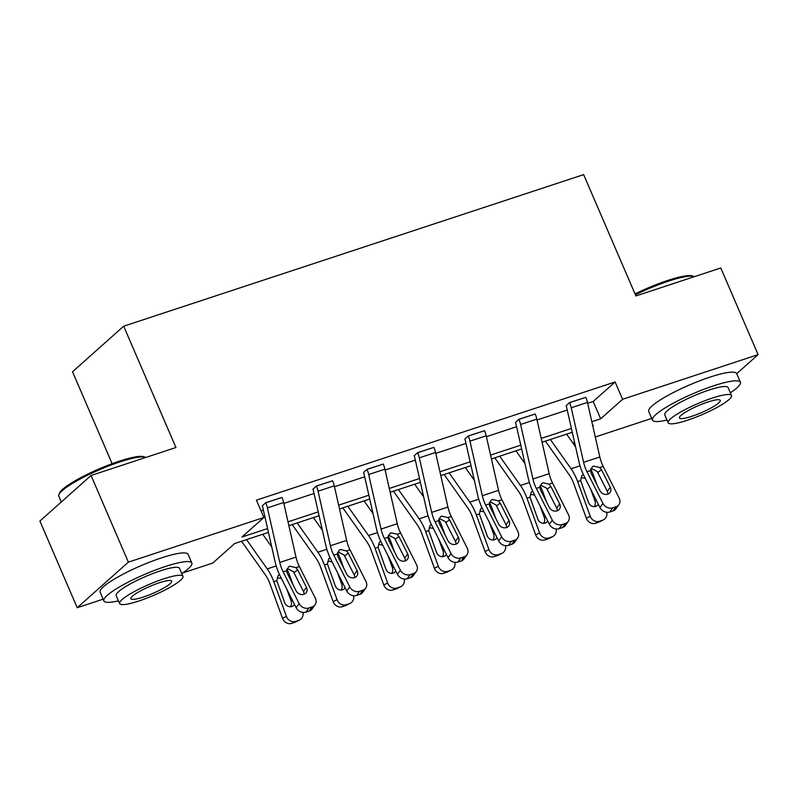 <?xml version="1.0" encoding="UTF-8"?>
<svg xmlns="http://www.w3.org/2000/svg" width="798" height="798" viewBox="0 0 798 798"><rect width="100%" height="100%" fill="white"/><g stroke="black" fill="none" stroke-linecap="round" stroke-linejoin="round"><path stroke-width="1.2" d="M112.119 463.678L72.538 371.768L123.69 326.192L583.647 174.622L635.896 295.948L720.784 267.978L758.1 354.631L736.724 373.673M651.707 418.401L595.298 436.995M574.869 443.728L573.652 444.127M566.789 434.092L567.169 434.96M268.447 532.406L234.652 543.538L212.747 563.059L182.662 572.974M103.122 599.178L77.216 607.717L128.368 562.151L263.899 517.493L241.984 537.014L267.579 528.575M128.368 562.151L91.052 475.488L39.9 521.054L77.216 607.717M356.576 595.438A7.661 6.494 -144.4 0 1 346.781 591.009L330.811 559.308A28.728 12.977 -108.2 0 1 325.764 545.194L313.405 490.64A3.83 1.736 71.8 0 0 312.936 489.184L316.357 486.032L332.616 480.755A13.406 6.055 71.8 0 1 334.282 485.852L346.641 540.406A19.152 8.658 -108.2 0 0 350.003 549.812L365.973 581.513A7.661 6.494 35.6 0 1 365.713 588.116A7.661 6.494 35.6 0 1 362.781 590.221L359.539 591.298L356.576 595.438L359.828 594.37L362.781 590.221M457.853 562.061A7.661 6.494 -144.4 0 1 448.057 557.632L432.087 525.932A28.728 12.977 -108.2 0 1 427.04 511.817L414.681 457.264A3.83 1.736 71.8 0 0 414.212 455.808L417.633 452.666L433.893 447.379A13.406 6.055 71.8 0 1 435.558 452.476L447.917 507.039A19.152 8.658 -108.2 0 0 451.279 516.436L467.249 548.146A7.661 6.494 35.6 0 1 466.98 554.74A7.661 6.494 35.6 0 1 464.057 556.854L460.815 557.922L457.853 562.061L461.104 560.994L464.057 556.854M559.129 528.685A7.661 6.494 -144.4 0 1 549.333 524.256L533.363 492.556A28.728 12.977 -108.2 0 1 528.316 478.451L515.957 423.898A3.83 1.736 71.8 0 0 515.488 422.441L518.909 419.289L535.169 414.012A13.406 6.055 71.8 0 1 536.835 419.11L549.194 473.663A19.152 8.658 -108.2 0 0 552.555 483.069L568.515 514.77A7.661 6.494 35.6 0 1 568.256 521.363A7.661 6.494 35.6 0 1 565.333 523.478L562.091 524.545L559.129 528.685L562.371 527.618L565.333 523.478M261.066 510.929L263.41 510.161M283.839 503.428L314.043 493.473M334.482 486.74L364.686 476.785M385.115 470.052L415.319 460.097M435.758 453.364L465.962 443.409M486.391 436.676L516.595 426.721M537.034 419.987L567.238 410.032M587.667 403.299L593.203 401.484L615.118 381.963L256.427 500.156L263.899 517.493M609.772 511.997A7.661 6.494 -144.4 0 1 599.966 507.568L583.996 475.867A28.728 12.977 -108.2 0 1 578.959 461.763L566.6 407.209A3.83 1.736 71.8 0 0 566.121 405.753L569.553 402.601L585.812 397.324A13.406 6.055 71.8 0 1 587.468 402.421L599.827 456.975A19.152 8.658 -108.2 0 0 603.188 466.381L619.158 498.082A7.661 6.494 35.6 0 1 618.899 504.675A7.661 6.494 35.6 0 1 615.976 506.79L612.724 507.857L609.772 511.997L613.014 510.929L615.976 506.79M508.496 545.373A7.661 6.494 -144.4 0 1 498.69 540.944L482.72 509.244A28.728 12.977 -108.2 0 1 477.683 495.129L465.324 440.576A3.83 1.736 71.8 0 0 464.845 439.119L468.276 435.977L484.536 430.701A13.406 6.055 71.8 0 1 486.191 435.798L498.551 490.351A19.152 8.658 -108.2 0 0 501.912 499.757L517.882 531.458A7.661 6.494 35.6 0 1 517.623 538.052A7.661 6.494 35.6 0 1 514.7 540.166L511.448 541.234L508.496 545.373L511.737 544.306L514.7 540.166M407.219 578.75A7.661 6.494 -144.4 0 1 397.414 574.321L381.444 542.62A28.728 12.977 -108.2 0 1 376.407 528.505L364.048 473.952A3.83 1.736 71.8 0 0 363.569 472.496L367 469.354L383.259 464.067A13.406 6.055 71.8 0 1 384.915 469.164L397.274 523.717A19.152 8.658 -108.2 0 0 400.636 533.124L416.606 564.834A7.661 6.494 35.6 0 1 416.347 571.428A7.661 6.494 35.6 0 1 413.424 573.543L410.172 574.61L407.219 578.75L410.461 577.682L413.424 573.543M305.943 612.126A7.661 6.494 -144.4 0 1 296.138 607.697L280.168 575.986A28.728 12.977 -108.2 0 1 275.13 561.882L262.771 507.329A3.83 1.736 71.8 0 0 262.293 505.872L265.724 502.72L281.983 497.443A13.406 6.055 71.8 0 1 283.639 502.541L295.998 557.094A19.152 8.658 -108.2 0 0 299.36 566.5L315.33 598.201A7.661 6.494 35.6 0 1 315.07 604.804A7.661 6.494 35.6 0 1 312.148 606.909L308.906 607.986L305.943 612.126L309.185 611.049L312.148 606.909M91.052 475.488L175.939 447.518L123.69 326.192M615.118 381.963L622.58 399.289L758.1 354.631M592.774 425.843L593.343 425.334L592.705 425.543M572.276 432.277L542.071 442.232M521.643 448.965L491.428 458.92M471 465.653L440.795 475.608M420.366 482.341L390.152 492.296M369.723 499.029L339.519 508.984M319.09 515.717L288.876 525.673M573.104 443.359L574.51 442.112M591.837 421.723L600.665 418.81L622.58 399.289M288.018 521.842L318.222 511.887M338.651 505.154L368.856 495.199M389.284 488.466L419.499 478.511M439.927 471.778L470.132 461.823M490.561 455.089L520.775 445.144M541.204 438.411L571.408 428.456M593.203 401.484L600.665 418.81M569.553 402.601L569.582 402.671A13.406 6.055 71.8 0 1 571.238 407.768L583.597 462.321A19.152 8.658 -108.2 0 0 586.959 471.728L602.929 503.428A7.661 6.494 35.6 0 0 612.724 507.857M607.956 494.112A6.125 5.197 35.6 0 0 607.318 491.359L597.213 471.508L591.308 468.486M618.899 504.675L615.936 508.815A7.661 6.494 -144.4 0 1 613.014 510.929M599.697 467.528L601.502 469.783L610.28 487.219A6.125 5.197 -144.4 0 1 610.071 492.496A6.125 5.197 -144.4 0 1 607.737 494.191A6.125 5.197 -144.4 0 1 599.897 490.64L591.109 473.204L590.46 470.571L592.395 466.76L593.732 466.072L599.697 467.528L603.188 466.381M545.393 441.134L569.363 475.01A19.152 8.658 71.8 0 1 573.722 483.528L586.34 518.211L590.241 516.236A7.661 6.823 63.2 0 0 599.348 521.284L595.448 523.259A7.661 6.823 -116.8 0 1 586.34 518.211M550.361 439.499L571.079 468.775A28.728 12.977 71.8 0 1 577.612 481.553L590.241 516.236M566.59 434.152L575.577 446.85M590.71 469.044A28.728 12.977 71.8 0 1 593.842 476.207L597.024 484.955M598.34 504.346A6.125 5.456 -116.8 0 1 596.405 506.102A6.125 5.456 -116.8 0 1 595.737 506.381A6.125 5.456 -116.8 0 1 588.445 502.341L580.625 480.566L581.862 475.548L582.869 474.74M602.59 520.216A7.661 6.823 63.2 0 0 603.428 519.867L599.537 521.832A7.661 6.823 -116.8 0 1 598.69 522.181L602.59 520.216L599.348 521.284M603.428 519.867A7.661 6.823 63.2 0 0 606.849 512.306M598.69 522.181L595.448 523.259M594.231 506.63A6.125 5.456 63.2 0 0 594.939 500.885L596.266 500.216M590.62 489.014L594.939 500.885M585.263 478.381L581.153 477.633M635.038 293.953A46.743 8.02 -23.3 0 1 667.766 280.437A46.743 8.02 -23.3 0 1 692.614 275.978L694.09 276.537A47.89 8.219 156.7 0 0 668.624 281.105A47.89 8.219 156.7 0 0 635.408 294.811M730.35 392.786A47.89 8.219 156.7 0 0 740.414 382.242A47.89 8.219 156.7 0 0 713.711 385.793A47.89 8.219 156.7 0 0 652.445 420.127A47.89 8.219 156.7 0 0 667.018 420.057M740.414 382.242L736.674 373.574A47.89 8.219 156.7 0 0 709.981 377.125A47.89 8.219 156.7 0 0 648.714 411.459L652.445 420.127M668.195 422.8L664.764 414.82A34.484 5.915 -23.3 0 1 708.873 390.102A34.484 5.915 -23.3 0 1 728.095 387.549L731.527 395.519A34.484 5.915 156.7 0 0 712.305 398.072A34.484 5.915 156.7 0 0 668.195 422.8A34.484 5.915 156.7 0 0 687.417 420.247A34.484 5.915 156.7 0 0 731.527 395.519M707.876 402.012A22.224 3.81 156.7 0 0 679.457 417.943A22.224 3.81 156.7 0 0 691.846 416.297A22.224 3.81 156.7 0 0 720.265 400.367A22.224 3.81 156.7 0 0 707.876 402.012M58.892 494.61L59.501 493.154A46.743 8.02 -23.3 0 1 119.181 461.214A46.743 8.02 -23.3 0 1 144.039 456.755L145.505 457.314A47.89 8.219 156.7 0 0 120.049 461.882A47.89 8.219 156.7 0 0 58.892 494.61A47.89 8.219 156.7 0 0 58.783 496.216L61.276 502.012M181.774 573.562A47.89 8.219 156.7 0 0 191.829 563.019A47.89 8.219 156.7 0 0 165.136 566.57A47.89 8.219 156.7 0 0 103.87 600.904A47.89 8.219 156.7 0 0 118.443 600.834M191.829 563.019L188.099 554.351A47.89 8.219 156.7 0 0 161.396 557.902A47.89 8.219 156.7 0 0 100.139 592.236L103.87 600.904M119.62 603.567L116.179 595.597A34.484 5.915 -23.3 0 1 160.288 570.879A34.484 5.915 -23.3 0 1 179.52 568.326L182.951 576.296A34.484 5.915 156.7 0 0 163.73 578.849A34.484 5.915 156.7 0 0 119.62 603.567A34.484 5.915 156.7 0 0 138.842 601.014A34.484 5.915 156.7 0 0 182.951 576.296M159.301 582.789A22.224 3.81 156.7 0 0 130.872 598.719A22.224 3.81 156.7 0 0 143.261 597.074A22.224 3.81 156.7 0 0 171.69 581.144A22.224 3.81 156.7 0 0 159.301 582.789M518.909 419.289L518.939 419.359A13.406 6.055 71.8 0 1 520.595 424.456L532.964 479.009A19.152 8.658 -108.2 0 0 536.326 488.416L552.286 520.116A7.661 6.494 35.6 0 0 562.091 524.545M557.313 510.8A6.125 5.197 35.6 0 0 556.685 508.047L546.58 488.196L540.675 485.174M568.256 521.363L565.303 525.503A7.661 6.494 -144.4 0 1 562.371 527.618M549.054 484.216L550.859 486.471L559.647 503.907A6.125 5.197 -144.4 0 1 559.438 509.184A6.125 5.197 -144.4 0 1 557.094 510.87A6.125 5.197 -144.4 0 1 549.253 507.329L540.475 489.892L539.817 487.259L541.752 483.448L543.089 482.76L549.054 484.216L552.555 483.069M468.276 435.977L468.306 436.047A13.406 6.055 71.8 0 1 469.962 441.144L482.321 495.698A19.152 8.658 -108.2 0 0 485.683 505.104L501.653 536.805A7.661 6.494 35.6 0 0 511.448 541.234M506.68 527.488A6.125 5.197 35.6 0 0 506.042 524.735L495.937 504.885L490.032 501.862M517.623 538.052L514.66 542.191A7.661 6.494 -144.4 0 1 511.737 544.306M498.421 500.905L500.226 503.159L509.004 520.595A6.125 5.197 -144.4 0 1 508.795 525.872A6.125 5.197 -144.4 0 1 506.461 527.558A6.125 5.197 -144.4 0 1 498.62 524.017L489.832 506.58L489.184 503.947L491.119 500.137L492.456 499.448L498.421 500.905L501.912 499.757M494.76 457.823L518.72 491.688A19.152 8.658 71.8 0 1 523.079 500.206L535.697 534.889L539.598 532.924A7.661 6.823 63.2 0 0 548.705 537.972L544.815 539.937A7.661 6.823 -116.8 0 1 535.697 534.889M499.728 456.187L520.436 485.463A28.728 12.977 71.8 0 1 526.979 498.241L539.598 532.924M515.957 450.84L524.944 463.538M540.066 485.733A28.728 12.977 71.8 0 1 543.209 492.895L546.391 501.633M547.707 521.034A6.125 5.456 -116.8 0 1 545.772 522.79A6.125 5.456 -116.8 0 1 545.094 523.069A6.125 5.456 -116.8 0 1 537.812 519.029L529.992 497.254L531.229 492.236L532.236 491.428M551.957 536.904A7.661 6.823 63.2 0 0 552.795 536.555L548.894 538.52A7.661 6.823 -116.8 0 1 548.056 538.869L551.957 536.904L548.705 537.972M552.795 536.555A7.661 6.823 63.2 0 0 556.206 528.994M548.056 538.869L544.815 539.937M543.588 523.318A6.125 5.456 63.2 0 0 544.306 517.573L545.623 516.905M539.987 505.703L544.306 517.573M534.63 495.069L530.52 494.321M444.117 474.511L468.087 508.376A19.152 8.658 71.8 0 1 472.446 516.895L485.064 551.578L488.965 549.613A7.661 6.823 63.2 0 0 498.072 554.66L494.171 556.625A7.661 6.823 -116.8 0 1 485.064 551.578M449.084 472.875L469.803 502.151A28.728 12.977 71.8 0 1 476.336 514.929L488.965 549.613M465.314 467.528L474.301 480.226M489.433 502.421A28.728 12.977 71.8 0 1 492.566 509.583L495.748 518.321M497.064 537.722A6.125 5.456 -116.8 0 1 495.129 539.478A6.125 5.456 -116.8 0 1 494.461 539.747A6.125 5.456 -116.8 0 1 487.179 535.717L479.349 513.942L480.586 508.925L481.593 508.117M501.314 553.593A7.661 6.823 63.2 0 0 502.151 553.243L498.261 555.209A7.661 6.823 -116.8 0 1 497.413 555.558L501.314 553.593L498.072 554.66M502.151 553.243A7.661 6.823 63.2 0 0 505.573 545.682M497.413 555.558L494.171 556.625M492.955 539.997A6.125 5.456 63.2 0 0 493.663 534.261L494.989 533.593M489.344 522.391L493.663 534.261M483.987 511.757L479.877 511.009M417.633 452.666L417.663 452.735A13.406 6.055 71.8 0 1 419.329 457.833L431.688 512.386A19.152 8.658 -108.2 0 0 435.05 521.792L451.01 553.493A7.661 6.494 35.6 0 0 460.815 557.922M456.037 544.166A6.125 5.197 35.6 0 0 455.409 541.423L445.304 521.573L439.399 518.55M466.98 554.74L464.027 558.879A7.661 6.494 -144.4 0 1 461.104 560.994M447.778 517.593L449.583 519.847L458.371 537.283A6.125 5.197 -144.4 0 1 458.162 542.56A6.125 5.197 -144.4 0 1 455.818 544.246A6.125 5.197 -144.4 0 1 447.977 540.705L439.199 523.269L438.541 520.635L440.476 516.825L441.813 516.136L447.778 517.593L451.279 516.436M393.484 491.199L417.444 525.064A19.152 8.658 71.8 0 1 421.803 533.583L434.431 568.266L438.321 566.301A7.661 6.823 63.2 0 0 447.429 571.348L443.538 573.313A7.661 6.823 -116.8 0 1 434.431 568.266M398.451 489.563L419.159 518.84A28.728 12.977 71.8 0 1 425.703 531.618L438.321 566.301M414.681 484.216L423.668 496.915M438.79 519.109A28.728 12.977 71.8 0 1 441.932 526.271L445.114 535.009M446.431 554.41A6.125 5.456 -116.8 0 1 444.496 556.156A6.125 5.456 -116.8 0 1 443.818 556.435A6.125 5.456 -116.8 0 1 436.536 552.406L428.716 530.62L429.952 525.613L430.96 524.795M450.68 570.281A7.661 6.823 63.2 0 0 451.518 569.932L447.618 571.897A7.661 6.823 -116.8 0 1 446.78 572.246L450.68 570.281L447.429 571.348M451.518 569.932A7.661 6.823 63.2 0 0 454.93 562.361M446.78 572.246L443.538 573.313M442.311 556.685A6.125 5.456 63.2 0 0 443.03 550.949L444.346 550.281M438.71 539.079L443.03 550.949M433.354 528.446L429.244 527.697M367 469.354L367.03 469.424A13.406 6.055 71.8 0 1 368.686 474.521L381.045 529.074A19.152 8.658 -108.2 0 0 384.407 538.48L400.377 570.181A7.661 6.494 35.6 0 0 410.172 574.61M405.404 560.854A6.125 5.197 35.6 0 0 404.766 558.111L394.661 538.261L388.756 535.239M416.347 571.428L413.384 575.567A7.661 6.494 -144.4 0 1 410.461 577.682M397.145 534.281L398.95 536.535L407.728 553.972A6.125 5.197 -144.4 0 1 407.519 559.248A6.125 5.197 -144.4 0 1 405.185 560.934A6.125 5.197 -144.4 0 1 397.344 557.393L388.556 539.957L387.908 537.323L389.843 533.513L391.18 532.825L397.145 534.281L400.636 533.124M342.851 507.887L366.811 541.752A19.152 8.658 71.8 0 1 371.17 550.271L383.788 584.954L387.688 582.989A7.661 6.823 63.2 0 0 396.796 588.036L392.895 590.001A7.661 6.823 -116.8 0 1 383.788 584.954M347.808 506.251L368.526 535.528A28.728 12.977 71.8 0 1 375.06 548.306L387.688 582.989M364.038 500.905L373.025 513.603M388.157 535.797A28.728 12.977 71.8 0 1 391.289 542.959L394.471 551.697M395.788 571.099A6.125 5.456 -116.8 0 1 393.853 572.844A6.125 5.456 -116.8 0 1 393.185 573.124A6.125 5.456 -116.8 0 1 385.903 569.084L378.072 547.308L379.309 542.301L380.317 541.483M400.037 586.969A7.661 6.823 63.2 0 0 400.875 586.62L396.985 588.585A7.661 6.823 -116.8 0 1 396.137 588.934L400.037 586.969L396.796 588.036M400.875 586.62A7.661 6.823 63.2 0 0 404.297 579.049M396.137 588.934L392.895 590.001M391.678 573.373A6.125 5.456 63.2 0 0 392.387 567.637L393.713 566.969M388.067 555.767L392.387 567.637M382.711 545.134L378.601 544.386M316.357 486.032L316.387 486.102A13.406 6.055 71.8 0 1 318.053 491.199L330.412 545.752A19.152 8.658 -108.2 0 0 333.773 555.159L349.733 586.869A7.661 6.494 35.6 0 0 359.539 591.298M354.761 577.543A6.125 5.197 35.6 0 0 354.132 574.799L344.028 554.949L338.123 551.927M365.713 588.116L362.751 592.256A7.661 6.494 -144.4 0 1 359.828 594.37M346.502 550.969L348.307 553.214L357.095 570.66A6.125 5.197 -144.4 0 1 356.886 575.937A6.125 5.197 -144.4 0 1 354.541 577.622A6.125 5.197 -144.4 0 1 346.701 574.081L337.923 556.645L337.265 554.011L339.2 550.201L340.537 549.513L346.502 550.969L350.003 549.812M292.208 524.575L316.168 558.44A19.152 8.658 71.8 0 1 320.527 566.959L333.155 601.642L337.045 599.677A7.661 6.823 63.2 0 0 346.152 604.724L342.262 606.689A7.661 6.823 -116.8 0 1 333.155 601.642M297.175 522.939L317.883 552.216A28.728 12.977 71.8 0 1 324.427 564.994L337.045 599.677M313.405 517.583L322.392 530.291M337.524 552.485A28.728 12.977 71.8 0 1 340.656 559.647L343.838 568.385M345.155 587.787A6.125 5.456 -116.8 0 1 343.22 589.532A6.125 5.456 -116.8 0 1 342.551 589.812A6.125 5.456 -116.8 0 1 335.26 585.772L327.439 563.996L328.676 558.989L329.684 558.171M349.404 603.647A7.661 6.823 63.2 0 0 350.242 603.308L346.342 605.273A7.661 6.823 -116.8 0 1 345.504 605.622L349.404 603.647L346.152 604.724M350.242 603.308A7.661 6.823 63.2 0 0 353.654 595.737M345.504 605.622L342.262 606.689M341.035 590.061A6.125 5.456 63.2 0 0 341.753 584.316L343.07 583.657M337.434 572.455L341.753 584.316M332.078 561.822L327.968 561.074M265.724 502.72L265.754 502.79A13.406 6.055 71.8 0 1 267.41 507.887L279.769 562.44A19.152 8.658 -108.2 0 0 283.13 571.847L299.1 603.557A7.661 6.494 35.6 0 0 308.906 607.986M304.128 594.231A6.125 5.197 35.6 0 0 303.489 591.488L293.395 571.637L287.48 568.615M315.07 604.804L312.108 608.944A7.661 6.494 -144.4 0 1 309.185 611.049M295.868 567.657L297.674 569.902L306.452 587.338A6.125 5.197 -144.4 0 1 306.242 592.615A6.125 5.197 -144.4 0 1 303.908 594.31A6.125 5.197 -144.4 0 1 296.068 590.769L287.28 573.323L286.632 570.7L288.567 566.879L289.903 566.201L295.868 567.657L299.36 566.5M241.575 541.263L265.534 575.129A19.152 8.658 71.8 0 1 269.894 583.647L282.512 618.33L286.412 616.365A7.661 6.823 63.2 0 0 295.519 621.413L291.619 623.378A7.661 6.823 -116.8 0 1 282.512 618.33M246.532 539.628L267.25 568.904A28.728 12.977 71.8 0 1 273.784 581.682L286.412 616.365M262.761 534.271L271.749 546.969M286.881 569.174A28.728 12.977 71.8 0 1 290.013 576.326L293.195 585.074M294.512 604.465A6.125 5.456 -116.8 0 1 292.577 606.221A6.125 5.456 -116.8 0 1 291.908 606.5A6.125 5.456 -116.8 0 1 284.627 602.46L276.796 580.685L278.033 575.677L279.041 574.859M298.761 620.335A7.661 6.823 63.2 0 0 299.599 619.986L295.709 621.961A7.661 6.823 -116.8 0 1 294.871 622.31L298.761 620.335L295.519 621.413M299.599 619.986A7.661 6.823 63.2 0 0 303.021 612.425M294.871 622.31L291.619 623.378M290.402 606.749A6.125 5.456 63.2 0 0 291.11 601.004L292.437 600.335M286.791 589.143L291.11 601.004M281.435 578.5L277.325 577.762M599.966 507.568L602.929 503.428M569.582 402.671L585.812 397.324M586.959 471.728L590.46 470.571M583.597 462.321L599.827 456.975M571.238 407.768L587.468 402.421M607.318 491.359L610.28 487.219M601.502 469.783L597.812 472.476M593.842 476.207L592.794 476.556M580.026 465.833L571.079 468.775M580.625 480.566L577.612 481.553M549.333 524.256L552.286 520.116M518.939 419.359L535.169 414.012M536.326 488.416L539.817 487.259M532.964 479.009L549.194 473.663M520.595 424.456L536.835 419.11M556.685 508.047L559.647 503.907M550.859 486.471L547.169 489.164M498.69 540.944L501.653 536.805M468.306 436.047L484.536 430.701M485.683 505.104L489.184 503.947M482.321 495.698L498.551 490.351M469.962 441.144L486.191 435.798M506.042 524.735L509.004 520.595M500.226 503.159L496.536 505.852M543.209 492.895L542.161 493.244M529.383 482.521L520.436 485.463M529.992 497.254L526.979 498.241M492.566 509.583L491.518 509.922M478.75 499.199L469.803 502.151M479.349 513.942L476.336 514.929M448.057 557.632L451.01 553.493M417.663 452.735L433.893 447.379M435.05 521.792L438.541 520.635M431.688 512.386L447.917 507.039M419.329 457.833L435.558 452.476M455.409 541.423L458.371 537.283M449.583 519.847L445.892 522.54M441.932 526.271L440.885 526.61M428.117 515.887L419.159 518.84M428.716 530.62L425.703 531.618M397.414 574.321L400.377 570.181M367.03 469.424L383.259 464.067M384.407 538.48L387.908 537.323M381.045 529.074L397.274 523.717M368.686 474.521L384.915 469.164M404.766 558.111L407.728 553.972M398.95 536.535L395.259 539.229M391.289 542.959L390.242 543.298M377.474 532.575L368.526 535.528M378.072 547.308L375.06 548.306M346.781 591.009L349.733 586.869M316.387 486.102L332.616 480.755M333.773 555.159L337.265 554.011M330.412 545.752L346.641 540.406M318.053 491.199L334.282 485.852M354.132 574.799L357.095 570.66M348.307 553.214L344.616 555.907M340.656 559.647L339.609 559.987M326.841 549.263L317.883 552.216M327.439 563.996L324.427 564.994M296.138 607.697L299.1 603.557M265.754 502.79L281.983 497.443M283.13 571.847L286.632 570.7M279.769 562.44L295.998 557.094M267.41 507.887L283.639 502.541M303.489 591.488L306.452 587.338M297.674 569.902L293.983 572.595M290.013 576.326L288.966 576.675M276.198 565.952L267.25 568.904M276.796 580.685L273.784 581.682"/></g></svg>
